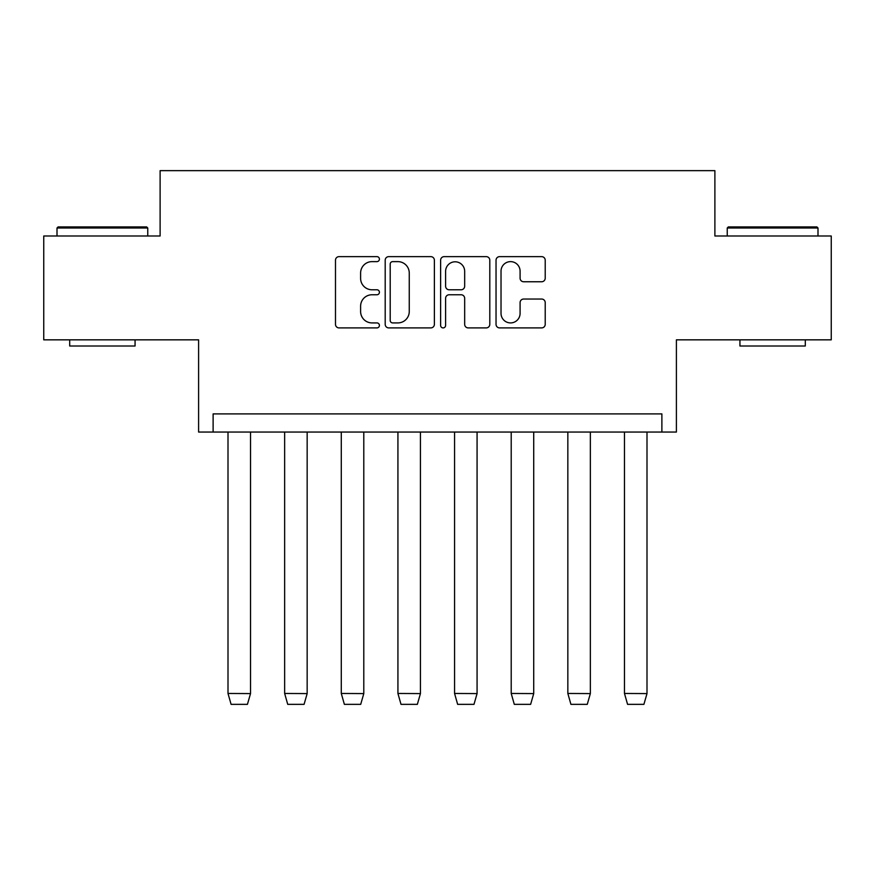 <?xml version="1.0" encoding="UTF-8"?>
<svg xmlns="http://www.w3.org/2000/svg" width="875" height="875" viewBox="0 0 875 875"><rect width="100%" height="100%" fill="white"/><g stroke="black" fill="none" stroke-linecap="round" stroke-linejoin="round"><path stroke-width="1.31" d="M379.411 259.131A2.494 2.494 0 0 0 376.917 256.637L339.052 256.637A3.566 3.566 0 0 0 335.486 260.203L335.486 324.341A3.566 3.566 0 0 0 339.052 327.906L376.917 327.906A2.494 2.494 0 0 0 379.411 325.412A2.494 2.494 0 0 0 376.917 322.919L372.017 322.919A11.408 11.408 0 0 1 360.609 311.511L360.609 306.173A11.408 11.408 0 0 1 372.017 294.766L376.917 294.766A2.494 2.494 0 0 0 379.411 292.272A2.494 2.494 0 0 0 376.917 289.778L372.017 289.778A11.408 11.408 0 0 1 360.609 278.37L360.609 273.033A11.408 11.408 0 0 1 372.017 261.625L376.917 261.625A2.494 2.494 0 0 0 379.411 259.131M43.75 235.998L43.75 339.839L198.603 339.839L198.603 432.053L676.397 432.053L676.397 339.839L831.25 339.839L831.25 235.998L714.886 235.998L714.886 170.647L160.114 170.647L160.114 235.998L43.75 235.998M541.647 281.761A3.566 3.566 0 0 0 545.212 278.195L545.212 260.203A3.566 3.566 0 0 0 541.647 256.637L499.603 256.637A3.566 3.566 0 0 0 496.037 260.203L496.037 324.341A3.566 3.566 0 0 0 499.603 327.906L541.647 327.906A3.566 3.566 0 0 0 545.212 324.341L545.212 302.608A3.566 3.566 0 0 0 541.647 299.042L523.655 299.042A3.566 3.566 0 0 0 520.089 302.608L520.089 313.392A9.538 9.538 0 0 1 510.562 322.919A9.538 9.538 0 0 1 501.025 313.392L501.025 271.152A9.538 9.538 0 0 1 510.562 261.625A9.538 9.538 0 0 1 520.089 271.152L520.089 278.195A3.566 3.566 0 0 0 523.655 281.761L541.647 281.761M661.883 432.053L661.883 413.897L213.117 413.897L213.117 432.053M434.383 260.203A3.566 3.566 0 0 0 430.817 256.637L388.762 256.637A3.566 3.566 0 0 0 385.197 260.203L385.197 324.341A3.566 3.566 0 0 0 388.762 327.906L430.817 327.906A3.566 3.566 0 0 0 434.383 324.341L434.383 260.203M444.183 256.637L486.238 256.637A3.566 3.566 0 0 1 489.803 260.203L489.803 324.341A3.566 3.566 0 0 1 486.238 327.906L468.234 327.906A3.566 3.566 0 0 1 464.669 324.341L464.669 298.331A3.566 3.566 0 0 0 461.114 294.766L449.17 294.766A3.566 3.566 0 0 0 445.605 298.331L445.605 325.412A2.494 2.494 0 0 1 443.111 327.906A2.494 2.494 0 0 1 440.617 325.412L440.617 260.203A3.566 3.566 0 0 1 444.183 256.637M392.689 261.625A2.494 2.494 0 0 0 390.195 264.119L390.195 320.425A2.494 2.494 0 0 0 392.689 322.919L397.852 322.919A11.408 11.408 0 0 0 409.259 311.511L409.259 273.033A11.408 11.408 0 0 0 397.852 261.625L392.689 261.625M464.669 271.338A9.538 9.538 0 0 0 455.142 261.8A9.538 9.538 0 0 0 445.605 271.338L445.605 286.213A3.566 3.566 0 0 0 449.17 289.778L461.114 289.778A3.566 3.566 0 0 0 464.669 286.213L464.669 271.338M228.003 693.459L231.098 704.353L247.428 704.353L250.523 693.591L228.003 693.459L228.003 432.053M250.523 693.459L250.523 432.053M58.089 226.92L146.683 226.92L147.766 228.003L57.006 228.003L58.089 226.92M135.067 339.839L135.067 346.008L69.705 346.008L69.705 339.839M728.317 226.92L816.911 226.92L817.994 228.003L727.234 228.003L728.317 226.92M805.295 339.839L805.295 346.008L739.933 346.008L739.933 339.839M284.648 693.459L287.733 704.353L304.073 704.353L307.158 693.591L284.648 693.459L284.648 432.053M307.158 693.459L307.158 432.053M341.283 693.459L344.367 704.353L360.708 704.353L363.792 693.591L341.283 693.459L341.283 432.053M363.792 693.459L363.792 432.053M397.928 693.459L401.012 704.353L417.353 704.353L420.438 693.591L397.928 693.459L397.928 432.053M420.438 693.459L420.438 432.053M454.562 693.459L457.647 704.353L473.988 704.353L477.072 693.591L454.562 693.459L454.562 432.053M477.072 693.459L477.072 432.053M511.208 693.459L514.292 704.353L530.633 704.353L533.717 693.591L511.208 693.459L511.208 432.053M533.717 693.459L533.717 432.053M567.842 693.459L570.927 704.353L587.267 704.353L590.352 693.591L567.842 693.459L567.842 432.053M590.352 693.459L590.352 432.053M624.477 693.459L627.572 704.353L643.902 704.353L646.997 693.591L624.477 693.459L624.477 432.053M646.997 693.459L646.997 432.053M57.006 235.998L57.006 228.003M147.766 235.998L147.766 228.003M727.234 235.998L727.234 228.003M817.994 235.998L817.994 228.003"/></g></svg>

